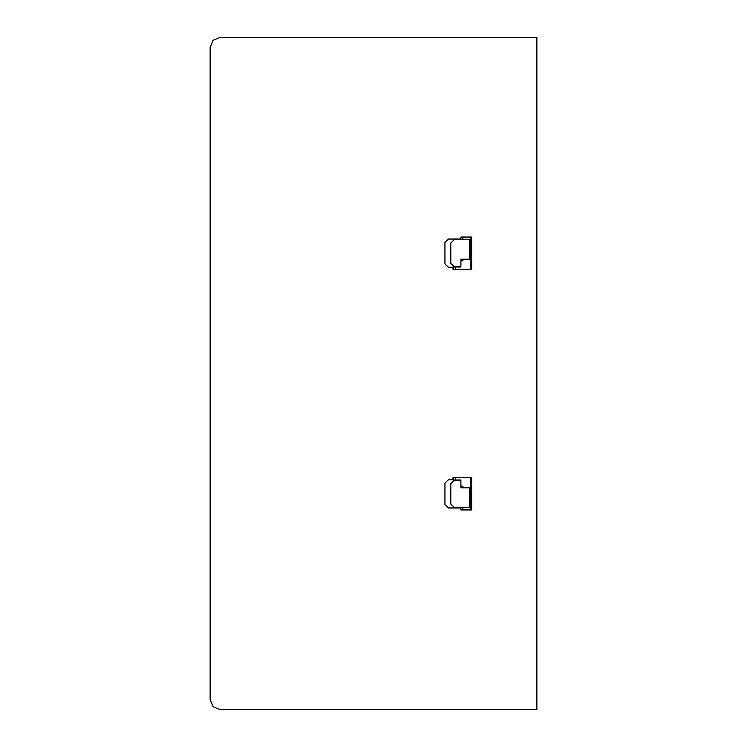 <?xml version="1.0" encoding="UTF-8"?>
<svg xmlns="http://www.w3.org/2000/svg" width="747" height="747" viewBox="0 0 747 747"><rect width="100%" height="100%" fill="white"/><g stroke="black" fill="none" stroke-linecap="round" stroke-linejoin="round"><path stroke-width="1.12" d="M220.216 37.35L536.869 37.35L536.869 709.65L220.216 709.65L213.082 706.699L210.131 699.566L210.131 47.434L213.082 40.301L220.216 37.35M444.941 483.048L444.941 504.636L448.48 507.96L460.899 507.96L460.899 509.977L471.656 509.977L471.656 477.707L453.009 477.707L453.009 479.723L448.48 479.723L444.941 483.048M453.504 477.707L453.504 479.985M455.521 477.707L455.521 479.985M460.899 480.284L460.899 487.791L469.639 487.791L469.639 507.4L454.353 507.4L450.815 504.076L450.815 483.608L454.353 480.284L460.899 480.284M462.916 487.791L462.916 486.11L460.899 486.11M453.009 479.985L460.899 479.985M462.916 509.641L462.916 507.699M460.899 507.699L469.639 507.652M460.899 509.641L470.311 509.641L470.311 477.707M460.899 237.023L460.899 239.04L448.48 239.04L444.941 242.364L444.941 263.952L448.48 267.277L453.009 267.277L453.009 269.293L471.656 269.293L471.656 237.023L460.899 237.023M462.916 237.359L462.916 239.301M469.639 239.348L460.899 239.301M469.639 239.6L454.353 239.6L450.815 242.924L450.815 263.392L454.353 266.716L460.899 266.716L460.899 259.209L469.639 259.209L469.639 239.6M470.311 269.293L470.311 237.359L460.899 237.359M455.521 269.293L455.521 267.015M453.504 267.015L453.504 269.293M462.916 259.209L462.916 260.89L460.899 260.89M453.009 267.015L460.899 267.015"/></g></svg>
